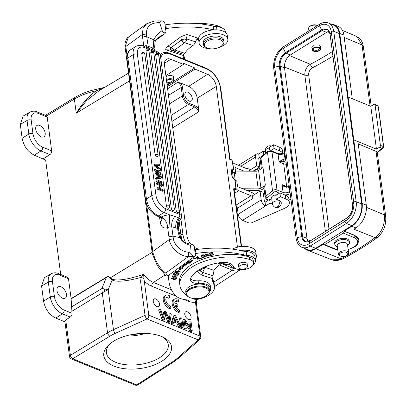 <?xml version="1.0" encoding="UTF-8"?>
<svg xmlns="http://www.w3.org/2000/svg" width="406" height="406" viewBox="0 0 406 406"><rect width="100%" height="100%" fill="white"/><g stroke="black" fill="none" stroke-linecap="round" stroke-linejoin="round"><path stroke-width="0.61" d="M170.784 82.981L168.104 84.656L167.003 84.209M168.104 84.656L168.297 86.138L167.201 85.691M237.444 247.087L216.291 86.412A10.586 6.065 58 0 0 207.588 74.308L194.987 69.152L194.829 67.954L183.279 63.229L183.436 64.427L170.835 59.276A10.586 6.065 58 0 0 166.384 59.342A10.586 6.065 58 0 0 164.506 65.229L186.983 235.937A10.586 6.065 58 0 0 190.784 244.209M194.829 67.954L173.56 81.246M173.469 78.343A4.364 2.228 172.5 0 0 173.849 77.226A4.364 2.228 172.5 0 0 171.022 75.552A4.364 2.228 172.5 0 0 166.424 76.531A4.364 2.228 -7.5 0 0 166.374 76.561A4.364 2.228 172.5 0 0 166.024 76.754M165.871 75.607L183.436 64.427M171.916 121.49L194.728 106.971A4.43 2.537 58 0 1 198.372 112.031L198.656 109.153L197.209 98.161A10.353 5.928 -122 0 0 188.699 86.331L180.279 82.885L177.589 82.423L167.607 88.777M194.987 69.152L168.297 86.138M160.7 57.835A16.291 9.333 -122 0 1 170.144 54.034L206.898 69.066A16.291 9.333 -122 0 1 220.291 87.691L229.73 159.365L231.821 160.218L232.308 160.898L233.343 168.779L232.577 168.962C231.506 168.708 231.034 169.14 231.156 170.256L231.988 176.569L233.932 179.279A0.888 0.568 -67.8 0 0 233.653 178.843L232.252 176.843L231.42 170.53M241.555 246.31L234.135 189.957L233.699 189.511C233.567 188.384 234.171 187.993 235.521 188.338L235.018 189.475L235.647 189.46L234.196 190.429M233.932 179.279L234.841 180.127L235.876 188.008L235.521 188.338M194.372 247.376A10.586 6.065 58 0 0 195.687 248.041L198.625 249.243M231.42 170.535L232.577 168.962M233.343 168.779A0.888 0.452 -7.5 0 1 233.607 169.048L233.1 170.241L232.054 170.084L231.415 170.495M242.732 188.754L258.186 188.866A2.959 1.507 172.5 0 0 260.936 188.135L264.6 185.846A4.436 2.263 172.5 0 0 263.839 187.359L265.199 197.697A4.436 2.263 -7.5 0 1 265.96 196.184L272.512 190.602L267.468 152.275L260.916 157.853L262.261 168.064M263.976 188.374L263.108 188.947A5.917 3.02 -7.5 0 1 257.607 190.409L246.589 190.333M260.048 191.048L262.981 192.246A5.324 3.05 -122 0 1 263.392 193.85L264.357 201.158A0.888 0.507 58 0 0 265.088 202.173L265.585 205.959A5.324 3.05 -122 0 1 261.205 199.874L260.048 191.048L252.644 195.672L253.009 198.443A2.365 1.355 58 0 0 251.065 195.738L238.672 190.673A5.324 3.05 -122 0 1 236.14 188.658M232.46 170.652L233.257 178.594M232.937 163.963A5.324 3.05 -122 0 1 235.155 163.943L247.543 169.013A2.365 1.355 58 0 0 248.533 169.003A2.365 1.355 58 0 0 248.959 167.683L249.325 170.454L251.096 171.18M265.341 185.212L263.017 167.561L258.612 170.484A2.959 1.507 -7.5 0 1 255.861 171.215L235.495 171.068M234.399 173.996L235.769 173.139L234.201 172.499L235.231 180.315L236.799 180.959L237.449 185.877A0.888 0.507 58 0 0 238.175 186.887L251.618 192.388A5.324 3.05 -122 0 1 254.323 194.621M243.97 171.129L235.653 167.724A0.888 0.507 58 0 0 235.282 167.729A0.888 0.507 58 0 0 235.125 168.226L235.769 173.139M232.623 171.855L234.201 172.499L232.389 171.997M272.492 204.106L270.107 203.132L242.56 220.346A5.324 3.05 58 0 1 238.18 214.261L237.383 208.207A2.365 1.355 -122 0 0 236.256 206.06M242.56 220.346L248.477 222.767A2.959 1.507 -7.5 0 0 252.162 222.589L284.129 208.506A11.83 6.039 -7.5 0 0 286.022 207.517A11.83 6.039 -7.5 0 0 289.351 202.533A11.83 6.039 -7.5 0 0 285.849 198.94L285.347 195.159L279.891 192.926L275.775 195.494L276.278 199.275L279.785 200.711A4.436 2.263 172.5 0 1 279.846 200.737A4.436 2.263 172.5 0 1 281.16 202.086L281.226 202.589A4.436 2.263 -7.5 0 0 280.703 201.706A4.436 2.263 -7.5 0 0 279.912 201.239A4.436 2.847 112.2 0 1 279.942 201.589C278.881 205.649 278.151 207.319 277.75 206.608L277.328 206.948A4.436 2.847 112.2 0 1 277.039 207.111L276.77 207.233A4.436 2.847 112.2 0 1 275.146 207.273A4.436 4.436 0 0 0 281.226 202.589M271.979 200.315L269.609 199.346L265.088 202.173M289.351 202.533L288.854 198.752A11.83 6.039 172.5 0 0 285.347 195.159M276.278 199.275L280.389 196.707L285.849 198.94M276.892 194.799A4.436 2.263 172.5 0 0 271.634 197.697L272.431 203.746A4.436 2.263 -7.5 0 1 274.857 201.32A4.436 2.263 -7.5 0 1 279.709 201.163A4.436 2.263 172.5 0 1 279.912 201.239L279.912 201.239M282.576 194.022A1.477 0.949 -67.8 0 0 283.083 192.429L282.053 184.613L283.561 186.212L283.789 185.775L282.053 184.613L286.672 186.506L283.687 163.811L279.064 161.918L283.566 161.507L284.55 161.908A1.477 0.949 112.2 0 0 283.687 163.811A4.436 2.263 -7.5 0 0 286.337 164.191M289.224 186.121L288.62 186.496A4.436 2.263 -7.5 0 1 286.656 187.288L283.561 186.212M286.656 187.288A1.477 0.259 -103.6 0 1 286.702 186.542L288.884 185.674A1.477 0.848 58 0 0 288.62 186.496L289.316 191.794L289.92 191.414M284.85 186.293L283.789 185.775M331.276 24.182A17.747 11.383 112.2 0 1 334.209 24.771A17.747 11.383 112.2 0 1 339.751 33.454L362.127 203.411A17.747 11.383 112.2 0 1 351.784 226.249L344.09 231.192A1.477 0.949 112.2 0 1 343.227 233.095L324.724 244.656A1.477 0.949 112.2 0 1 323.998 244.767A1.477 0.949 112.2 0 1 323.531 244.042L315.807 248.731A17.747 11.383 112.2 0 1 307.169 250.055A17.747 11.383 112.2 0 1 304.667 248.416M361.644 203.985L339.203 33.525A16.859 10.815 -67.8 0 0 333.869 25.243L328.408 23.01A16.859 10.815 112.2 0 1 333.742 31.292L356.184 201.752L361.644 203.985A16.859 10.815 -67.8 0 1 351.819 225.68L346.359 223.447L310.174 246.056A16.859 10.815 112.2 0 1 301.902 247.284L307.362 249.517A16.859 10.815 -67.8 0 0 315.635 248.289L351.819 225.68M385.675 216.2C386.345 224.98 383.579 232.08 377.377 237.51L375.266 237.723L353.92 229.207L355.976 227.923A17.691 11.348 -67.8 0 0 366.288 205.152L357.925 141.608L353.763 139.867L376.438 149.144L379.524 147.221A1.477 0.949 112.2 0 0 380.386 145.318L382.975 146.373L383.218 147.774L383.594 146.14A0.594 0.299 -7.5 0 1 383.492 146.338M377.23 152.864L382.914 148.139A1.477 1.005 -130.7 0 1 382.112 148.276L377.24 152.357A4.436 2.263 172.5 0 0 376.037 151.321L358.224 143.876M348.115 96.998L370.795 106.276L376.438 149.144M370.795 106.276L373.88 104.352A1.477 0.949 112.2 0 1 374.606 104.246A1.477 0.949 112.2 0 1 375.073 104.971L380.386 145.318M377.722 106.057L378.27 106.874A0.594 0.299 172.5 0 1 378.448 107.057L377.631 105.575A1.477 1.477 0 0 0 377.194 105.301A1.477 0.949 -67.8 0 1 377.666 106.027L375.073 104.971M378.346 107.255A0.594 0.299 172.5 0 0 378.448 107.057L383.594 146.14A0.594 0.299 -7.5 0 0 383.416 145.957L382.975 146.373A1.477 0.949 -67.8 0 1 382.112 148.276L379.524 147.221M377.341 237.525C366.846 245.122 355.301 252.268 342.7 258.972L341.152 258.845L360.036 247.959L376.453 236.789C382.371 230.877 385.02 223.569 384.401 214.865A4.436 2.263 -7.5 0 1 385.69 216.195L377.24 152.357M344.075 231.065L354.56 235.252L358.97 239.982A14.789 7.547 -7.5 0 0 354.59 235.49L354.56 235.252M349.454 242.438L349.287 241.174A7.394 3.776 172.5 0 0 344.126 238.302A7.394 3.776 172.5 0 0 334.625 243.108L334.793 244.366A7.394 3.776 -7.5 0 1 344.293 239.565A7.394 3.776 -7.5 0 1 349.454 242.438A7.394 3.776 -7.5 0 1 348.094 245.036L347.612 245.432M337.345 246.782L336.777 246.523A7.394 3.776 -7.5 0 1 334.793 244.366M348.581 252.811L347.485 244.493A5.176 2.639 172.5 0 0 343.872 242.478A5.176 2.639 172.5 0 0 337.224 245.843L338.32 254.166A5.176 2.639 -7.5 0 1 344.968 250.801A5.176 2.639 -7.5 0 1 348.581 252.811A5.176 2.639 -7.5 0 1 347.785 254.501L347.14 255.08A4.288 2.187 -7.5 0 1 342.294 256.47A4.288 2.187 -7.5 0 1 340.299 255.983A4.288 2.187 -7.5 0 1 339.995 253.374A4.288 2.187 -7.5 0 1 344.806 252.019A4.288 2.187 -7.5 0 1 347.14 255.08M340.299 255.983L339.523 255.587A5.176 2.639 -7.5 0 1 338.32 254.166M331.809 259.804L339.436 259.637L341.152 258.845L315.807 248.731M356.783 36.464L362.03 44.914L363.314 46.243M352.276 98.704L343.918 35.195A17.691 11.348 -67.8 0 0 338.391 26.537L334.209 24.771M308.184 241.717A10.054 6.45 112.2 0 1 306.961 238.373L284.52 67.909A10.054 6.45 112.2 0 1 290.224 55.069L326.723 32.262A10.054 6.45 112.2 0 1 328.987 31.389M325.394 231.425L304.825 75.186L307.088 75.379L308.682 74.907L328.992 229.177M332.778 56.211A262.479 133.955 -7.5 0 1 312.463 67.822C310.311 69.096 309.042 71.07 308.656 73.745L308.682 74.907M284.444 67.026L304.825 75.186C304.637 70.578 306.413 66.98 310.143 64.392L312.463 67.822M320.659 46.391L319.339 45L314.422 45L311.854 47.466M319.644 47.314A4.436 2.263 -7.5 0 1 320.958 48.659A4.436 2.263 -7.5 0 1 318.405 51.131A4.436 2.263 -7.5 0 1 313.478 51.166A4.436 2.263 -7.5 0 1 312.163 49.816A4.436 2.263 -7.5 0 1 314.716 47.35A4.436 2.263 -7.5 0 1 319.644 47.314M313.889 50.907A3.847 1.964 172.5 0 0 319.289 50.354A3.847 1.964 172.5 0 0 319.233 47.568A3.847 1.964 172.5 0 0 313.828 48.121A3.847 1.964 172.5 0 0 313.889 50.907M318.558 47.517A2.959 1.507 172.5 0 0 315.274 47.543A2.959 1.507 172.5 0 0 313.569 49.187A2.959 1.507 172.5 0 0 314.447 50.085A2.959 1.507 172.5 0 0 317.731 50.065A2.959 1.507 172.5 0 0 319.436 48.416A2.959 1.507 172.5 0 0 318.558 47.517M309.402 26.796L310.047 26.212A4.288 2.187 172.5 0 1 316.619 25.187A4.288 2.187 172.5 0 1 316.893 25.309L317.396 25.573A5.176 2.639 172.5 0 0 317.335 25.558A5.176 2.639 172.5 0 0 309.402 26.796A5.176 2.639 172.5 0 0 308.606 28.481L308.92 30.866M268.554 200.006L267.711 199.661A2.959 1.507 -7.5 0 1 267.341 197.752L273.893 192.175A1.477 1 -130.4 0 1 272.512 190.602A2.959 1.507 -7.5 0 1 276.993 189.942L271.949 151.611A2.959 1.507 172.5 0 0 267.468 152.275A1.477 1 -130.4 0 1 267.721 151.458L271.477 150.885A1.477 0.949 112.2 0 1 271.949 151.611L278.039 154.102A1.477 0.949 -67.8 0 0 277.567 153.377C279.856 154.082 282.18 153.838 284.535 152.641A1.477 0.848 58 0 0 284.271 153.463A4.436 2.263 -7.5 0 1 278.039 154.102L279.064 161.918L280.241 160.994L280.632 161.821M280.241 160.994L283.002 159.553A1.477 0.259 76.4 0 0 283.566 161.507A5.917 3.02 172.5 0 0 285.87 160.634M270.64 150.672L274.045 148.545L279.506 150.778A11.83 6.039 -7.5 0 1 282.723 153.412M261.246 167.632L253.161 171.195M265.636 152.154L263.271 151.184L258.744 154.011L259.246 157.792L263.144 155.356M282.88 153.366L282.515 150.59A11.83 6.039 172.5 0 0 279.008 146.997L273.548 144.764L269.437 147.332L269.873 150.656M263.753 154.843L263.271 151.184M258.708 158.132L259.246 157.792A0.888 0.507 58 0 0 258.876 157.797A0.888 0.507 58 0 0 258.713 158.294L259.678 165.607A5.324 3.05 -122 0 1 259.657 167.028L256.724 165.831L255.562 157.005A5.324 3.05 -122 0 1 256.521 154.036A5.324 3.05 -122 0 1 258.744 154.011M249.325 170.454L256.724 165.831M252.999 171.195L259.657 167.028M273.548 144.764L274.045 148.545M270.107 203.132L269.609 199.346M279.891 192.926L280.389 196.707M29.861 112.137L23.086 116.096L20.3 124.414L22.127 138.284C23.751 146.201 27.806 151.834 34.287 155.188L45.645 160.096L60.702 274.466M43.219 158.842L49.933 154.615C51.166 153.686 51.74 152.433 51.658 150.849L47.213 117.09L46.284 115.639M64.869 321.288L65.691 319.989L70.319 317.076C71.552 316.147 72.126 314.894 72.045 313.31L71.111 298.608L68.492 278.724L67.523 277.257M165.014 274.953L153.453 282.449A18.828 10.784 58 0 1 143.663 274.263L141.161 277.394L143.912 278.486L143.663 274.263C128.946 279.272 118.537 280.972 112.437 279.353L110.153 277.8C109.285 276.435 107.996 276.258 106.276 277.273A2.959 1.66 58.8 0 1 106.301 277.562L101.911 288.524A44.361 7.79 21.8 0 1 104.9 289.042A44.361 7.79 21.8 0 1 108.199 289.752A44.361 22.64 172.5 0 0 103.819 291.96A44.361 22.64 172.5 0 0 102.276 292.858L71.786 311.356M67.538 277.262L58.586 273.598C56.14 272.487 53.653 272.548 51.126 273.781L44.366 277.729L41.579 286.047L43.574 301.181C45.203 309.093 49.253 314.726 55.729 318.081L62.443 313.853C59.992 312.818 57.682 310.991 55.51 308.372L54.637 307.24A14.789 8.171 -122.2 0 1 54.546 307.114C52.212 303.81 50.791 300.425 50.288 296.953L48.329 282.104A2.959 1.507 -7.5 0 1 52.45 281.703L54.404 296.553A11.83 6.775 -122 0 0 64.133 310.072L72.045 313.31M64.94 321.851L55.729 318.081M51.131 273.781L50.248 274.441C48.568 276.1 47.928 278.658 48.329 282.104L41.579 286.047M56.987 290.579A6.653 3.811 58 0 0 60.332 296.786A6.653 3.811 58 0 0 65.234 298.156A6.653 3.811 58 0 0 66.437 294.446A6.653 3.811 58 0 0 63.092 288.245A6.653 3.811 58 0 0 58.185 286.869A6.653 3.811 58 0 0 56.987 290.579M152.118 252.339L109.94 278.049C108.975 276.679 107.763 276.516 106.301 277.562L71.136 298.897M109.94 278.049L112.122 279.962C113.822 281.043 117.167 281.424 122.15 281.089C126.875 280.566 130.23 280.241 141.161 277.394L140.567 281.353A2.959 1.507 172.5 0 1 144.292 281.155L143.912 278.486M103.819 291.96L104.9 289.042M65.731 319.969L70.385 355.316A2.959 1.66 58.8 0 0 72.781 358.716L109.93 336.178A41.407 21.132 -7.5 0 1 115.456 333.275L147.043 318.949A2.959 1.299 -114.4 0 1 145.038 315.34L140.567 281.353M161.405 336.412A34.16 17.433 -7.5 0 1 163.567 337.401A34.16 17.433 -7.5 0 1 160.776 361.853A34.16 17.433 -7.5 0 1 113.913 366.085A34.16 17.433 -7.5 0 1 109.052 344.582A34.16 17.433 -7.5 0 1 161.405 336.412M112.437 279.353L108.199 289.752L113.452 329.667L145.038 315.34A2.959 1.507 -7.5 0 1 146.962 314.889A2.959 1.507 -7.5 0 1 148.763 315.142A2.959 1.898 112.2 0 1 147.043 318.949L198.179 339.868A2.959 1.898 -67.8 0 0 199.904 336.061L195.428 302.074L196.073 299.856M159.578 304.058A4.436 2.543 58 0 0 157.345 299.922A4.436 2.543 58 0 0 154.077 299.009A4.436 2.543 58 0 0 153.275 301.48A4.436 2.543 58 0 0 155.508 305.616A4.436 2.543 58 0 0 158.776 306.53A4.436 2.543 58 0 0 159.578 304.058M191.074 316.944A4.436 2.543 58 0 0 188.846 312.808A4.436 2.543 58 0 0 185.578 311.894A4.436 2.543 58 0 0 184.776 314.366A4.436 2.543 58 0 0 187.009 318.502A4.436 2.543 58 0 0 190.277 319.42A4.436 2.543 58 0 0 191.074 316.944M183.948 319.202L182.923 319.847L184.08 328.672L185.237 329.144L186.263 328.5L185.354 321.567L191.038 330.459L192.277 330.961L191.114 322.136L189.962 321.664L190.871 328.596L185.187 319.71L183.948 319.202L185.111 328.028L184.08 328.672M185.725 324.399L190.013 331.098L191.246 331.606L192.277 330.961M189.962 321.664L188.932 322.308L189.475 326.409M173.778 321.933L176.823 323.181L178.234 326.277L179.604 326.84L180.629 326.196L180.771 327.317L181.974 327.809L182.999 327.165L181.842 318.34L180.634 317.847L179.609 318.492L180.619 326.17M174.458 315.32L173.428 315.964L171.099 323.359L172.377 323.881L173.403 323.237L174.052 320.984L177.853 322.537L179.259 325.637L180.629 326.196L175.757 315.853L174.458 315.32L172.129 322.714L171.099 323.359M162.161 319.7L163.187 319.055L159.614 309.245L158.589 309.885L162.161 319.7L163.39 320.202L164.415 319.558L165.46 313.63A20.198 11.571 -122 0 0 165.592 312.706A3044.64 1743.953 -122 0 0 168.815 321.359L169.977 321.836L168.947 322.476L167.785 322.004A3044.64 1743.953 58 0 1 165.206 315.076M164.755 311.346L163.73 311.991L162.989 316.096A32.175 18.427 -122 0 1 163.613 318.06A92.522 52.998 -122 0 1 163.816 316.609L164.755 311.346L166.206 311.945L168.099 316.944A23.817 13.642 -122 0 1 169.216 320.359A43.28 24.791 -122 0 1 169.419 318.629A988.341 566.116 58 0 0 170.099 313.533L169.069 314.178A988.341 566.116 -122 0 1 168.541 318.162M175.255 301.435A5.166 2.959 -122 0 1 177.442 301.937L178.473 301.298A5.166 2.959 58 0 0 175.712 301.019A5.166 2.959 58 0 0 174.747 302.932L177.803 304.216L178.036 306.114L177.006 306.758L175.468 306.109M179.777 311.864A7.394 4.233 -122 0 1 173.169 303.17A7.394 4.233 -122 0 1 174.514 299.11L173.484 299.75A7.394 4.233 58 0 0 172.144 303.81A7.394 4.233 58 0 0 177.6 312.026A7.394 4.233 58 0 0 178.747 312.508L179.777 311.864L179.543 309.971A5.166 2.959 58 0 1 174.976 304.83L178.036 306.114M166.333 297.669A5.166 2.959 -122 0 1 167.409 297.705A5.166 2.959 -122 0 1 168.52 298.177L169.551 297.532L169.312 295.614A7.394 4.233 -122 0 0 165.592 295.345A7.394 4.233 -122 0 0 164.252 299.405A7.394 4.233 -122 0 0 170.855 308.103L169.825 308.743A7.394 4.233 58 0 1 168.678 308.261A7.394 4.233 58 0 1 163.222 300.044A7.394 4.233 58 0 1 164.562 295.989L165.592 295.345M176.113 296.192L151.768 286.23A21.787 12.479 58 0 1 144.292 281.155L148.763 315.142L199.904 336.061A2.959 1.507 -7.5 0 1 200.767 336.904A2.959 1.507 -7.5 0 1 200.777 336.96L196.306 302.977A2.959 1.507 172.5 0 0 195.428 302.074A21.787 12.479 58 0 1 188.516 301.262L184.314 299.547M177.057 358.478A2.959 2.025 48.6 0 0 178.681 358.173L199.803 339.568A2.959 2.025 -131.4 0 1 198.179 339.868L177.057 358.478A41.407 21.132 -7.5 0 1 172.601 361.817L136.751 384.888A2.959 1.725 57.2 0 0 138.02 384.852L173.869 361.782A2.959 1.725 -122.8 0 1 172.601 361.817M64.864 321.258L69.512 356.58A2.959 1.507 -7.5 0 1 70.345 355.336A2.959 1.507 -7.5 0 1 70.385 355.316L107.534 332.773L102.276 292.858A44.361 24.908 -121.2 0 1 102.134 291.645A44.361 24.908 -121.2 0 1 101.911 288.524L71.42 307.022M190.013 331.098L191.038 330.459M185.111 328.028L186.263 328.5M180.771 327.317L181.797 326.673L182.999 327.165M180.634 317.847L181.797 326.673M178.234 326.277L179.259 325.637M176.823 323.181L177.853 322.537M172.129 322.714L173.403 323.237M175.25 316.807L174.286 320.172L177.346 321.425L175.25 316.807M174.737 318.588L175.727 320.76M162.994 316.101L160.847 309.748L159.614 309.245M163.273 316.944L163.811 316.604M169.977 321.836L171.307 314.031L170.099 313.533M168.815 321.359L167.785 322.004M163.187 319.055L164.415 319.558M174.514 299.11A7.394 4.233 -122 0 1 178.234 299.379L178.473 301.298M170.855 308.103L170.621 306.205A5.166 2.959 58 0 1 165.856 300.09A5.166 2.959 58 0 1 166.79 297.258A5.166 2.959 58 0 1 169.551 297.532M162.207 336.752A31.201 15.925 -7.5 0 1 168.262 344.653A31.201 15.925 -7.5 0 1 150.296 362.025A31.201 15.925 -7.5 0 1 115.639 362.279A31.201 15.925 -7.5 0 1 106.392 352.799A31.201 15.925 -7.5 0 1 110.199 343.598M125.687 335.995A31.201 15.925 172.5 0 0 145.277 333.412M130.783 334.737A28.836 14.717 172.5 0 0 140.029 333.519M184.892 95.151A5.176 2.964 58 0 0 187.496 99.977A5.176 2.964 58 0 0 191.312 101.043A5.176 2.964 58 0 0 192.241 98.156A5.176 2.964 58 0 0 189.643 93.334A5.176 2.964 58 0 0 185.826 92.263A5.176 2.964 58 0 0 184.892 95.151M168.363 275.451A86.681 44.239 172.5 0 0 168.556 278.384L169.058 282.17A86.681 44.239 -7.5 0 1 169.135 275.654A29.684 15.149 172.5 0 0 169.216 274.832M198.793 269.995A2.959 1.852 54 0 0 199.437 269.777C198.762 270.117 198.91 270.447 199.884 270.766L202.843 272.482L212.942 275.791L212.724 278.623A32.313 16.489 172.5 0 0 212.683 281.119A32.313 16.489 172.5 0 0 213.825 284.418A20.701 10.566 -7.5 0 1 214.561 286.529L214.058 282.749A20.701 10.566 172.5 0 0 213.333 280.642A32.313 16.489 -7.5 0 1 212.648 279.196M180.503 219.489L180.518 219.479C178.752 221.529 178.021 223.889 178.325 226.563L177.63 228.436L177.909 230.562A20.701 12.972 54 0 0 180.02 237.733L181.721 240.367L184.045 242.529C186.445 243.915 185.182 243.762 190.45 245.386L189.886 252.268C189.678 253.501 191.211 254.907 194.484 256.48L195.453 255.592L195.19 253.572A34.642 17.676 172.5 0 0 195.936 253.466A73.938 37.733 -7.5 0 1 243.336 254.811A14.789 7.547 172.5 0 0 246.665 255.318A13.012 6.643 -7.5 0 1 250.741 256.09A13.012 6.643 -7.5 0 1 255.435 260.353L254.938 256.572A13.012 6.643 172.5 0 0 254.46 255.212A13.012 6.643 172.5 0 0 250.243 252.309A13.012 6.643 172.5 0 0 246.158 251.537A14.789 7.547 -7.5 0 1 242.834 251.025A73.938 37.733 172.5 0 0 195.433 249.685A34.642 17.676 -7.5 0 1 194.692 249.791L194.225 246.33M221.595 263.56A5.917 3.487 108.1 0 0 220.702 264.052L219.407 264.991A32.313 16.489 172.5 0 0 214.069 270.34L205.74 267.615A5.917 3.487 108.1 0 0 202.843 272.482A2.959 1.741 108.1 0 1 201.391 274.913L197.189 271.081M214.561 286.529A20.701 10.566 -7.5 0 1 203.447 297.776A20.701 10.566 -7.5 0 1 180.98 298.714A20.701 10.566 -7.5 0 1 174.91 295A86.681 44.239 -7.5 0 1 169.058 282.17M255.435 260.353A13.012 6.643 -7.5 0 1 253.283 264.722M235.018 268.219A13.012 6.643 -7.5 0 1 234.328 268.011A13.012 6.643 -7.5 0 1 230.111 265.108A2.959 1.507 172.5 0 0 226.416 264.438L224.96 264.646A2.959 1.741 -71.9 0 1 224.792 264.605L219.24 262.789M253.618 262.946L253.288 260.424A10.353 5.283 172.5 0 0 253.126 259.794A10.353 5.283 172.5 0 0 249.391 256.983A43.472 22.188 172.5 0 0 189.262 266.174A43.472 22.188 172.5 0 0 179.548 282.784L179.878 285.306A43.472 22.188 -7.5 0 1 189.597 268.696A43.472 22.188 -7.5 0 1 249.72 259.505A10.353 5.283 -7.5 0 1 253.618 262.946A10.353 5.283 -7.5 0 1 251.304 266.899A10.353 5.283 -7.5 0 1 240.819 269.696A10.353 5.283 -7.5 0 1 233.252 266.275A11.83 6.039 172.5 0 0 221.016 262.535A33.713 17.204 172.5 0 0 197.093 271.152A33.713 17.204 172.5 0 0 190.556 278.42A8.871 4.527 172.5 0 0 190.292 279.896A8.871 4.527 172.5 0 0 198.453 283.347A13.307 6.79 -7.5 0 1 210.689 288.519A13.307 6.79 -7.5 0 1 209.364 292.117M210.689 288.519L210.354 285.997A13.307 6.79 172.5 0 0 204.167 281.257A13.307 6.79 172.5 0 0 198.118 280.825A8.871 4.527 -7.5 0 1 190.48 278.587M179.076 273.421L179.269 273.157L175.417 272.72L180.274 271.776L175.372 271.223L175.179 271.487L179.026 271.924L174.174 272.868L179.076 273.421L179.036 273.131M179.711 267.209L178.701 270.482L183.284 268.001L182.203 267.742A48.06 24.527 -7.5 0 1 188.902 262.9L189.8 263.291L192.799 260.287L186.907 261.982M186.867 262.012L187.876 262.454A49.537 25.284 172.5 0 0 180.975 267.442L179.782 267.158M177.995 275.268L178.899 273.69L178.305 273.654L177.559 274.948L175.844 274.837L176.514 273.669L175.92 273.629L175.25 274.796L173.702 274.695L174.423 273.451L173.824 273.411L172.946 274.938L177.995 275.268L177.813 274.507M197.534 258.647L197.686 259.201L194.266 258.683L196.89 257.698L193.672 258.779L198.326 258.921L198.128 258.5L197.534 258.647L197.686 259.201M199.478 258.982L201.949 258.064L201.655 257.805L199.706 258.531L197.514 256.617L196.991 256.81L199.478 258.982L199.382 258.246M177.163 277.146L177.285 276.867L175.189 276.816L175.483 275.938L172.54 275.907L172.007 277.029L177.163 277.146L177.128 276.862M173.007 277.608L171.439 278.719L173.956 279.485L175.296 279.333L176.884 278.232L173.007 277.608M208.562 254.014L205.345 254.582L208.136 255.004L208.613 255.704L206.446 255.673L205.933 255.841L206.456 256.222L209.466 255.247L205.913 254.516L208.562 254.014M208.806 254.562L208.613 255.704M205.395 256.044L205.137 255.582C203.218 254.44 201.792 254.618 200.853 256.11C202.457 257.911 203.979 257.952 205.416 256.232L205.411 256.14M210.425 255.602L213.683 254.902L213.546 254.603L210.866 255.176L210.465 254.308L212.881 253.791L212.744 253.491L210.328 254.009L209.968 253.227L212.546 252.674L212.409 252.375L209.252 253.05L210.425 255.602L209.476 253.004M186.511 295.126A13.307 6.79 -7.5 0 1 186.247 294.939A43.472 22.188 -7.5 0 1 179.878 285.306M247.244 264.413A4.436 2.263 172.5 0 0 247.264 263.996A4.436 2.263 172.5 0 0 244.209 262.271A4.436 2.263 172.5 0 0 239.459 263.458A4.436 2.263 172.5 0 0 238.469 265.154A4.436 2.263 172.5 0 0 238.596 265.549M209.486 290.726L209.222 288.712A11.83 6.039 172.5 0 0 201.082 284.124A11.83 6.039 172.5 0 0 188.409 287.281A11.83 6.039 172.5 0 0 185.765 291.797L186.029 293.817A11.83 6.039 -7.5 0 1 188.673 289.295A11.83 6.039 -7.5 0 1 205.218 286.854A11.83 6.039 -7.5 0 1 209.486 290.726A11.83 6.039 -7.5 0 1 207.669 294.583L207.238 294.969A11.236 5.735 -7.5 0 1 206.456 295.604A11.236 5.735 -7.5 0 1 190.739 297.923A11.236 5.735 -7.5 0 1 189.303 297.334A11.236 5.735 -7.5 0 1 189.196 289.95A11.236 5.735 -7.5 0 1 204.913 287.631A11.236 5.735 -7.5 0 1 207.238 294.969M241.905 269.107A4.364 2.228 -7.5 0 1 238.84 267.412A4.364 2.228 -7.5 0 1 244.422 264.575A4.364 2.228 -7.5 0 1 247.487 266.275A4.364 2.228 -7.5 0 1 241.905 269.107M240.509 250.502A14.494 7.394 -7.5 0 1 251.106 251.126A14.494 7.394 -7.5 0 1 256.338 255.871A14.494 7.394 -7.5 0 1 255.298 259.292M256.338 255.871L255.841 252.09A14.494 7.394 172.5 0 0 250.609 247.345A14.494 7.394 172.5 0 0 232.333 249.117M245.163 246.432A9.465 4.831 172.5 0 0 235.947 247.645M189.303 297.334L188.785 297.065A11.83 6.039 -7.5 0 1 186.029 293.817M200.711 268.853L199.437 269.777L200.701 268.909A2.959 2.304 -124.6 0 0 199.884 270.766L201.351 269.467L205.238 267.422L203.061 267.64M201.523 268.336L201.351 269.467M212.942 275.791L214.069 270.34M195.19 253.572L194.692 249.791M194.235 246.346L193.109 244.737L191.799 244.326L190.45 245.386M165.887 32.262L165.242 33.074C163.466 32.576 162.436 31.734 162.167 30.546C157.716 33.789 154.985 36.895 153.97 39.859L146.749 36.789L146.419 34.043C146.241 26.745 150.261 22.954 158.477 22.68L157.832 20.914L154.194 21.046L146.647 23.797L143.09 28.359L142.293 34.53L125.83 46.492A2.959 1.507 172.5 0 0 125.165 47.624L152.159 252.628A2.959 1.507 -7.5 0 1 152.818 251.497L169.287 239.54C170.52 247.472 179.026 256.191 188.379 256.602L194.484 256.48L167.815 275.852L165.79 275.892L163.339 272.685L165.714 273.065L167.815 275.852M177.909 230.562A2.959 1.507 -7.5 0 1 178.975 231.532L180.853 237.875L172.992 236.135L173.372 238.794C174.281 244.777 180.812 251.903 188.694 252.207L189.886 252.268M188.694 252.207L188.379 256.602L165.714 273.065C160 268.64 155.797 262.007 153.113 253.166A2.959 1.309 -12.6 0 0 152.448 254.278L157.056 265.042C158.741 267.595 159.852 269.234 163.339 272.685M162.222 218.961L160.223 222.087C161.146 227.121 163.618 228.943 167.648 227.558L166.896 223.539L168.048 227.492L167.648 227.558L169.287 239.54L173.372 238.794M161.365 216.997A8.871 4.517 -118 0 1 163.917 219.001L160.979 217.185L160.223 217.337M166.896 223.539L166.572 222.864C166.744 222.589 165.978 221.427 164.273 219.382L163.867 218.961M143.82 46.594L144.201 46.411M155.138 50.887L153.92 48.36L146.206 45.634A2.959 1.507 -7.5 0 0 144.176 46.188M146.647 23.802L128.367 37.078L125.693 44.873A17.747 11.119 54 0 0 125.83 46.492L127.032 55.642M154.955 42.001L154.711 47.203A2.959 1.507 172.5 0 0 153.641 46.233A20.701 12.972 54 0 1 153.97 39.859A2.959 2.06 -164.5 0 1 154.955 42.001L154.955 42.001C155.858 40.047 155.341 40.184 159.061 37.119L164.821 33.723L165.242 33.074L164.821 33.723L155.767 40.301M153.641 46.233L154.239 50.517M178.975 231.532L178.32 226.538M179.564 218.21L174.849 216.373C172.418 219.448 171.388 222.919 171.763 226.792L177.63 228.436C176.849 224.706 177.493 221.295 179.564 218.21C180.716 218.92 180.909 219.397 180.132 219.636M175.808 228.015C175.422 224.285 176.371 220.889 178.665 217.824A2.959 1.898 -67.8 0 0 179.807 214.5A5.917 3.02 -7.5 0 1 181.558 216.296L160.345 55.165A5.917 3.02 172.5 0 0 158.594 53.369L144.455 47.583A2.959 1.898 112.2 0 0 143.521 46.132C141.09 44.985 138.547 45.081 135.893 46.416A14.789 8.47 -122 0 0 135.472 46.71A14.789 8.47 -122 0 0 134.822 47.319A14.789 8.47 -122 0 0 133.229 54.663L127.88 58.002A2.959 1.507 172.5 0 0 127.048 59.246C126.763 54.297 127.931 51.136 130.544 49.755A14.789 8.47 58 0 0 127.88 58.002L146.439 198.955L151.783 195.616A2.959 1.507 -7.5 0 1 155.94 195.19A11.83 6.775 -122 0 0 165.668 208.714L179.807 214.5L158.594 53.369A2.959 1.898 -67.8 0 0 157.66 51.917L143.521 46.132M174.849 216.373L169.475 214.784A11.83 6.039 172.5 0 0 161.37 216.992L160.979 217.185M168.855 236.749L172.992 236.135L171.763 226.792L170.073 226.939C169.5 222.087 169.302 218.037 169.475 214.784L163.943 212.521A14.789 8.47 -122 0 1 156.483 206.395A14.789 8.47 -122 0 1 155.594 205.157A14.789 8.47 -122 0 1 151.783 195.616L133.229 54.663A2.959 1.507 172.5 0 1 137.385 54.237A11.83 6.775 -122 0 1 144.455 47.583M161.349 183.471L156.102 181.32L156.924 180.807L162.172 182.954L161.349 183.471M162.172 182.954L162.04 181.944L156.792 179.797L155.97 180.31L156.102 181.32M154.732 164.156L159.715 164.273L159.852 165.308L155.534 164.948L160.284 168.597L160.502 170.246L156.528 169.921L160.872 173.088L161.009 174.103L155.483 169.86L155.356 168.881L159.725 168.921L154.869 165.186L154.732 164.156L153.91 164.669L154.047 165.699L158.259 168.957M155.356 168.881L154.534 169.398L154.661 170.373L160.187 174.616L161.009 174.103M157.68 170.753L159.68 170.764L160.502 170.246M156.477 165.638L159.03 165.826L159.852 165.308M160.588 185.75L156.462 184.065L157.284 183.548L161.41 185.237L156.99 188.079L157.127 189.115L157.949 188.602L163.202 190.749L162.38 191.267L157.127 189.115M163.202 190.749L163.07 189.78L158.949 188.095L162.542 185.765L162.405 184.725L157.158 182.578L156.335 183.096L156.462 184.065M155.087 154.762A1.776 0.903 -7.5 0 1 157.584 154.508A1.776 0.903 -7.5 0 1 158.107 155.046A1.776 1.776 0 0 1 157.289 156.782A1.776 1.015 58 0 1 155.98 156.417A1.776 1.015 58 0 1 155.087 154.762L141.765 53.551A1.776 1.015 58 0 1 142.085 52.562A1.776 1.776 0 0 1 144.785 53.836A1.776 0.903 172.5 0 0 144.257 53.293A1.776 0.903 172.5 0 0 141.765 53.551M166.43 206.192A1.776 0.903 -7.5 0 1 168.921 205.938A1.776 0.903 -7.5 0 1 169.449 206.476A1.776 1.776 0 0 1 168.632 208.212A1.776 1.015 58 0 1 167.323 207.847A1.776 1.015 58 0 1 166.43 206.192L146.003 51.049A1.776 1.015 58 0 1 146.322 50.06A1.776 1.776 0 0 1 149.022 51.334A1.776 0.903 172.5 0 0 148.5 50.796A1.776 0.903 172.5 0 0 146.003 51.049M171.286 208.39A1.776 0.903 -7.5 0 1 173.783 208.136A1.776 0.903 -7.5 0 1 174.306 208.674A1.776 1.776 0 0 1 173.489 210.409A1.776 1.015 58 0 1 172.18 210.044A1.776 1.015 58 0 1 171.286 208.39L150.804 52.805A1.776 1.015 58 0 1 151.123 51.816A1.776 1.776 0 0 1 153.823 53.09A1.776 0.903 172.5 0 0 153.301 52.552A1.776 0.903 172.5 0 0 150.804 52.805M176.118 210.364A1.776 0.903 -7.5 0 1 178.61 210.11A1.776 0.903 -7.5 0 1 179.137 210.648A1.776 1.776 0 0 1 178.32 212.384A1.776 1.015 58 0 1 177.011 212.018A1.776 1.015 58 0 1 176.118 210.364L155.635 54.785A1.776 1.015 58 0 1 155.955 53.795A1.776 1.776 0 0 1 158.655 55.069A1.776 0.903 172.5 0 0 158.127 54.526A1.776 0.903 172.5 0 0 155.635 54.785M155.036 173.25L155.863 172.733L157.564 174.225L157.985 177.422L155.686 178.178L155.838 179.33L160.68 178.351L161.502 177.838L161.355 176.747L155.721 171.662L154.899 172.174L155.036 173.25L156.741 174.742L157.112 177.564M152.057 47.573L152.676 49.877M148.484 48.162L146.749 36.789A2.959 1.507 172.5 0 0 142.613 37.403L143.775 46.238M162.167 30.546L159.654 22.655L161.476 20.894L163.511 21.213L164.811 22.848L166.029 32.089M158.477 22.68L159.654 22.655M225.431 32.45L225.325 31.643A13.012 6.643 172.5 0 0 224.848 30.283A13.012 6.643 172.5 0 0 220.631 27.385A13.012 6.643 172.5 0 0 216.545 26.608A14.789 7.547 -7.5 0 1 213.221 26.101A73.938 37.733 172.5 0 0 165.826 24.756A34.642 17.676 -7.5 0 1 165.08 24.862M165.577 28.648A34.642 17.676 172.5 0 0 166.323 28.542A73.938 37.733 -7.5 0 1 213.683 29.871M184.659 59.438L184.451 57.819A20.701 10.566 172.5 0 0 183.725 55.718A32.313 16.489 -7.5 0 1 183.086 54.399M183.005 55.378L165.79 49.745C165.562 48.649 166.232 47.502 167.8 46.304L181 36.718L186.77 34.51L198.062 38.205A5.917 3.487 108.1 0 0 195.525 41.843A5.917 3.487 -71.9 0 1 192.987 45.482L190.724 47.126A32.313 16.489 172.5 0 0 184.862 53.323L183.568 54.231L183.005 55.378A32.313 16.489 172.5 0 0 183.07 56.19A32.313 16.489 172.5 0 0 184.045 59.185M183.725 54.353L172.174 50.567A5.917 3.487 108.1 0 1 171.713 50.349C171.022 50.237 170.875 49.278 171.276 47.461L170.687 47.203C170.383 49.004 170.576 49.994 171.271 50.171M198.595 39.346A2.959 1.507 172.5 0 0 196.758 39.524M195.525 41.843L187.186 39.113A5.917 2.289 168.7 0 1 181.243 40.224A5.917 3.705 -126 0 0 184.649 42.752L174.681 49.989L184.862 53.323M165.79 49.745L171.022 50.075M167.8 46.304L170.687 47.203M181 36.718L181.243 40.224L171.276 47.461A5.917 3.705 54 0 0 174.681 49.989A5.917 3.487 108.1 0 1 172.174 50.567A5.917 5.917 0 0 1 171.499 50.298L170.337 49.836M186.77 34.51C185.786 35.058 185.857 36.474 186.978 38.758L181.137 39.615M192.987 45.482L184.649 42.752A5.917 3.487 108.1 0 0 187.186 39.113L186.978 38.758M129.544 80.87L76.237 113.213L86.524 100.703L99.277 90.574L128.529 73.151M99.318 90.548L99.698 90.325M46.675 115.903L74.379 99.094A2.959 1.66 -121.2 0 1 74.907 97.445C81.012 93.781 88.153 91.071 96.329 89.31A2.959 0.391 -102 0 0 96.298 90.782A45.68 23.315 172.5 0 0 74.379 99.094L76.237 113.213C82.144 103.484 88.828 96.004 96.298 90.782L103.774 87.894M38.24 113.416A11.83 6.775 -122 0 0 31.171 120.069A2.959 1.507 172.5 0 0 27.05 120.47C26.7 117.562 27.116 115.258 28.303 113.563L28.897 112.873A14.789 8.435 -120.3 0 1 28.968 112.807L29.846 112.147C32.373 110.914 34.86 110.853 37.306 111.965L37.306 111.965A2.959 1.898 -67.8 0 0 37.296 111.96A2.959 1.898 -67.8 0 1 38.24 113.416L47.213 117.09M31.171 120.069L32.962 133.655A11.83 6.775 -122 0 0 42.686 147.175A2.959 1.898 112.2 0 1 40.996 150.961C38.55 149.926 36.246 148.104 34.084 145.495L33.307 144.5A14.789 8.171 -122.2 0 1 33.18 144.328A14.789 8.171 -122.2 0 1 33.099 144.216C30.77 140.918 29.349 137.527 28.841 134.061L27.05 120.47L20.3 124.414M35.738 129.199A6.653 3.811 58 0 0 39.083 135.401A6.653 3.811 58 0 0 43.99 136.776A6.653 3.811 58 0 0 45.188 133.066A6.653 3.811 58 0 0 41.843 126.86A6.653 3.811 58 0 0 36.936 125.49A6.653 3.811 58 0 0 35.738 129.199M166.409 79.667A4.364 2.228 -7.5 0 1 170.977 78.749A4.364 2.228 -7.5 0 1 173.743 80.418A4.364 2.228 -7.5 0 1 172.768 82.083A4.364 2.228 -7.5 0 1 166.851 83.042M167.257 80.281A2.812 1.436 172.5 0 0 166.633 81.352A2.812 1.436 172.5 0 0 168.566 82.443A2.812 1.436 172.5 0 0 171.576 81.692A2.812 1.436 172.5 0 0 172.2 80.621A2.812 1.436 172.5 0 0 170.266 79.53A2.812 1.436 172.5 0 0 167.257 80.281M221.407 27.664A10.353 5.283 172.5 0 0 218.458 26.03A43.472 22.188 172.5 0 0 196.068 23.523M227.822 39.27L227.324 35.484A14.494 7.394 172.5 0 0 222.092 30.739A14.494 7.394 172.5 0 0 206.365 31.399A14.494 7.394 172.5 0 0 198.585 39.27L199.087 43.051A14.494 7.394 -7.5 0 1 206.862 35.18A14.494 7.394 -7.5 0 1 222.589 34.52A14.494 7.394 -7.5 0 1 227.822 39.27A14.494 7.394 -7.5 0 1 218.976 47.497M209.76 48.71A14.494 7.394 -7.5 0 1 204.314 47.796A14.494 7.394 -7.5 0 1 199.087 43.051M223.98 41.828L223.747 40.062A10.353 5.283 172.5 0 0 208.643 37.19A10.353 5.283 172.5 0 0 203.223 42.762L203.457 44.528A10.353 5.283 -7.5 0 1 208.877 38.956A10.353 5.283 -7.5 0 1 223.98 41.828A10.353 5.283 -7.5 0 1 222.386 45.198L221.742 45.782A9.465 4.831 -7.5 0 1 218.245 47.791A9.465 4.831 -7.5 0 1 206.639 47.771A9.465 4.831 -7.5 0 1 209.389 40.072A9.465 4.831 -7.5 0 1 220.722 39.966A9.465 4.831 -7.5 0 1 221.742 45.782M206.639 47.771L205.867 47.37A10.353 5.283 -7.5 0 1 203.457 44.528M156.792 179.797L156.924 180.807M154.047 165.699L154.869 165.186M154.661 170.373L155.483 169.86M157.158 182.578L157.284 183.548M156.99 188.079L157.812 187.567L157.949 188.602M161.41 185.237L157.812 187.567M157.564 174.225L156.741 174.742M155.721 171.662L155.863 172.733M155.838 179.33L156.66 178.818L161.502 177.838M156.508 177.666L156.66 178.818M159.817 176.219L158.167 174.747L158.507 177.341L160.872 177.041L159.817 176.219L158.787 176.859L158.396 176.514M158.787 176.859L159.228 177.229M179.026 271.924L178.99 271.634M180.066 272.061L180.025 271.751M175.417 272.72L175.382 272.441M189.8 263.291L189.698 262.535L188.8 262.144L188.902 262.9M191.596 260.632L189.698 262.535M188.8 262.144A48.06 24.527 172.5 0 0 182.106 266.986L182.203 267.742M182.248 267.752L179 269.508M187.876 262.454L187.78 261.733M178.386 273.659L177.894 274.512M175.778 274.375L175.504 274.354M173.641 274.233L173.362 274.212M173.702 274.695L173.905 273.416M175.844 274.837L175.996 273.634M198.153 258.531L197.707 258.947M194.352 258.916L193.743 258.404M196.499 257.972L196.392 257.216M175.128 276.349L174.783 276.339M172.677 276.293L172.327 276.283M175.265 275.654L175.189 276.816M172.763 275.72L172.738 276.765L173.129 275.958L174.854 276.029L174.58 276.806L172.738 276.765M173.078 275.578L173.129 275.958M172.027 278.536L171.565 278.313M176.656 277.871L176.275 278.191M175.869 277.912L176.285 278.293L174.047 279.196L172.418 279.018L172.042 278.638L175.869 277.912L175.818 277.547M205.888 254.344L205.497 254.192M209.237 254.882L208.887 255.166M207.963 253.638L208.034 254.176M205.269 255.76L204.822 256.277M201.609 256.47L200.904 255.831M201.361 255.308L201.462 256.12L203.492 255.151L204.822 256.232L202.746 257.191L201.462 256.12M204.822 256.232L204.578 255.135M210.678 254.77L210.323 254.846M209.968 253.227L209.922 252.908M210.465 254.308L210.42 253.989M234.232 189.592L235.018 189.475L234.15 190.054M188.699 86.331L207.588 74.308M170.835 59.276L164.425 63.356M180.914 218.966L182.979 234.663A16.291 9.333 -122 0 0 185.73 242.778M221.544 263.575L233.125 268.315A16.291 9.333 -122 0 0 237.013 269.097M241.179 246.34L233.699 189.511M235.876 188.008A0.888 0.452 -7.5 0 1 236.14 188.277L235.104 180.396A0.888 0.452 172.5 0 0 234.841 180.127M234.353 179.452A0.888 0.568 -67.8 0 0 234.074 179.016L233.653 178.843M231.988 176.569L232.014 177.209M231.156 170.256L231.181 170.906M232.993 169.109A0.888 0.568 -67.8 0 1 232.476 170.251L231.466 170.901M233.607 169.048L232.572 161.167A0.888 0.452 172.5 0 0 232.308 160.898M238.672 190.673L234.566 193.236M260.916 157.853A4.436 2.263 172.5 0 0 260.155 159.37L261.17 157.041A1.477 1 49.6 0 0 260.916 157.853M264.6 185.846L265.96 196.184A1.477 1 49.6 0 0 267.341 197.752M258.612 170.484L260.936 188.135M258.186 188.866L255.861 171.215M235.653 167.724L235.115 168.059M253.009 198.443L237.383 208.207M238.18 214.261L261.205 199.874M236.125 205.076L251.065 195.738M273.893 192.175A1.477 0.756 -7.5 0 1 276.131 191.845L279.45 193.2M284.555 194.834A5.917 3.02 172.5 0 0 290.219 193.667M290.95 199.255A268.396 136.974 -7.5 0 1 289.016 199.991M276.131 191.845A1.477 0.949 112.2 0 0 276.993 189.942L283.083 192.429A4.436 2.263 172.5 0 0 289.316 191.794A1.477 0.848 58 0 0 290.163 193.261M383.173 147.591A1.477 1.005 -130.7 0 0 383.162 147.322A269.873 137.725 -7.5 0 1 383.127 147.358M355.976 227.923L351.784 226.249M362.127 203.411L366.288 205.152M383.416 145.957L378.27 106.874M366.445 207.364L384.401 214.865L376.037 151.321M323.998 244.767L334.498 249.061L335.224 248.954A13.307 6.79 -7.5 0 0 337.731 249.705M348.13 249.385A13.307 6.79 -7.5 0 0 353.722 237.388L354.59 235.49L344.09 231.192M353.722 237.388L343.227 233.095M324.724 244.656L335.224 248.954M370.069 105.981L362.03 44.914L344.212 37.464M343.918 35.195L339.751 33.454M339.203 33.525L333.742 31.292A1.477 0.756 172.5 0 0 331.291 31.881A14.641 9.389 -67.8 0 0 319.471 25.761L283.292 48.37A14.641 9.389 -67.8 0 0 274.755 67.213L297.197 237.672A14.641 9.389 -67.8 0 0 309.017 243.793L345.202 221.184A14.641 9.389 -67.8 0 0 353.733 202.345A1.477 0.756 -7.5 0 1 356.184 201.752A16.859 10.815 112.2 0 1 346.359 223.447A1.477 0.848 -122 0 1 345.202 221.184L346.435 218.347A0.888 0.507 -122 0 1 346.557 218.195A0.888 0.507 -122 0 1 346.734 218.149M307.19 239.52L310.387 240.799A0.888 0.507 58 0 0 310.25 240.956L309.017 243.793A1.477 0.848 58 0 0 310.174 246.056L315.635 248.289M352.586 205.111A0.888 0.452 -7.5 0 1 352.53 204.984A0.888 0.452 -7.5 0 1 352.555 204.837A10.5 6.735 112.2 0 1 346.435 218.347L310.25 240.956A10.5 6.735 112.2 0 1 301.775 236.566L279.333 66.107L274.755 67.213A1.477 0.756 172.5 0 0 273.685 68.096L296.126 238.555A1.477 0.756 -7.5 0 1 297.197 237.672L301.775 236.566A0.888 0.452 -7.5 0 1 302.627 236.596A10.054 6.45 -67.8 0 0 305.809 241.534C306.581 242.138 308.103 241.9 310.377 240.809A0.888 0.507 58 0 1 310.565 240.758M352.555 204.837L353.733 202.345L331.291 31.881L330.114 34.378L352.555 204.837M284.52 67.909L280.186 66.137L302.627 236.596L306.961 238.373M332.331 51.592A260.114 134.168 -7.1 0 1 330.362 52.836A260.114 134.168 172.9 0 1 326.546 55.18A260.114 134.168 -7.1 0 1 310.321 64.29L289.524 55.576M329.642 32.688L327.581 31.82M326.358 32.272L322.232 30.587A0.888 0.507 -122 0 1 321.633 29.983A10.5 6.735 112.2 0 1 330.114 34.378A0.888 0.452 172.5 0 0 330.088 34.52A0.888 0.452 172.5 0 0 330.149 34.657M310.377 240.809L346.557 218.195C350.789 214.982 352.778 210.577 352.53 204.984L330.088 34.52C329.124 31.272 328.155 29.719 327.165 29.851A10.054 6.45 -67.8 0 0 322.232 30.587L286.047 53.196L290.173 54.886M285.454 52.592L321.633 29.983L319.471 25.761A1.477 0.848 -122 0 1 319.517 24.248L283.332 46.857A1.477 0.848 58 0 0 283.292 48.37L285.454 52.592A0.888 0.507 58 0 0 286.047 53.196A10.054 6.45 -67.8 0 0 280.186 66.137A0.888 0.452 172.5 0 0 279.333 66.107A10.5 6.735 112.2 0 1 285.454 52.592M286.068 162.167A2.959 1.507 -7.5 0 1 284.55 161.908M284.875 153.087L284.271 153.463L284.966 158.761L285.57 158.381M283.002 159.553A4.436 2.263 172.5 0 0 284.966 158.761A1.477 0.848 58 0 0 285.814 160.228M267.711 199.661A1.477 0.949 112.2 0 1 266.986 199.772L265.199 197.697M269.523 147.977A4.436 2.263 172.5 0 0 265.458 150.793L265.763 153.123M255.562 157.005L240.778 166.242M247.112 168.835L248.959 167.683M279.506 150.778L279.008 146.997M231.821 160.218A0.888 0.568 -67.8 0 0 231.542 159.786L232.572 161.167M206.898 69.066A1.477 0.949 -67.8 0 0 206.426 68.34C214.094 72.288 218.864 78.886 220.732 88.138A1.477 0.756 172.5 0 0 220.291 87.691M160.228 54.607A17.773 10.18 -122 0 1 161.654 53.419C164.004 52.115 166.678 52.08 169.678 53.308A1.477 0.949 112.2 0 1 170.144 54.034M182.304 240.2A17.773 10.18 -122 0 1 180.924 234.861L179.163 221.483M179.909 235.475L180.924 234.861A1.477 0.756 -7.5 0 1 182.979 234.663M240.347 269.67L239.809 270.061A17.773 10.18 -122 0 1 232.283 270.208L219.453 264.961M213.937 282.099L232.283 270.208A1.477 0.949 -67.8 0 0 233.125 268.315M71.111 298.608L106.276 277.273M151.768 286.23A2.959 1.898 -67.8 0 1 153.453 282.449L171.469 289.818M54.404 296.553A2.959 1.507 -7.5 0 0 50.288 296.953L43.574 301.181M70.319 317.076L62.443 313.853A2.959 1.898 -67.8 0 0 64.133 310.072M52.45 281.703A11.83 6.775 -122 0 1 59.52 275.05A2.959 1.898 112.3 0 0 58.586 273.598M68.492 278.724L59.52 275.05M109.93 336.178A2.959 1.66 -121.2 0 1 107.534 332.773A44.361 22.64 -7.5 0 1 113.452 329.667A2.959 1.299 65.6 0 0 115.456 333.275M69.512 356.58A2.959 2.959 0 0 0 71.329 358.934A2.959 1.898 112.2 0 0 72.781 358.716L136.751 384.888A2.959 1.898 -67.8 0 1 135.299 385.106A2.959 2.959 0 0 0 138.02 384.852M188.516 301.262A2.959 1.898 112.2 0 1 188.582 300.014M135.203 385.061A2.959 1.898 -67.8 0 0 135.299 385.106L71.329 358.934A2.959 1.898 112.2 0 1 71.228 358.889M168.82 318.999L169.419 318.629M198.656 109.153A5.314 3.045 58 0 0 195.24 105.829A0.888 0.568 -67.8 0 1 194.728 106.971L188.43 104.393L171.114 115.411M180.279 82.885A5.314 3.045 58 0 1 182.472 87.361A0.888 0.452 172.5 0 0 181.228 87.483A4.43 2.537 58 0 0 177.589 82.423M169.581 103.789L182.34 95.933A0.888 0.452 -7.5 0 1 183.583 95.806A6.516 3.73 -122 0 0 188.942 103.256A0.888 0.568 112.2 0 1 188.43 104.393A7.399 4.238 -122 0 1 182.34 95.933L181.228 87.483L168.47 95.339M182.472 87.361L183.583 95.806M188.942 103.256L195.24 105.829M198.372 112.031L172.748 127.809M216.291 86.412L197.209 98.161M169.135 275.654L169.043 274.958M212.724 278.623L201.391 274.913M220.722 262.575L226.416 264.438M198.118 280.825L198.453 283.347M249.391 256.983L249.72 259.505M220.702 264.052L217.646 263.052M207.507 265.773L205.238 267.422L205.74 267.615M201.051 268.665L200.701 268.909M213.825 284.418L213.333 280.642M246.66 255.318L246.158 251.537M243.336 254.811L242.834 251.025M195.433 249.685L195.936 253.466M146.576 204.101L152.818 251.497A17.747 11.119 54 0 0 153.113 253.166M160.223 222.087L159.558 217.063M146.419 34.043L142.293 34.53L142.613 37.403M146.459 47.335L146.206 45.634M125.693 44.873L125.033 45.99L125.165 47.624M165.668 208.714A2.959 1.898 112.2 0 1 163.943 212.521L158.599 215.86A2.959 1.898 112.2 0 1 157.147 216.078C150.9 212.896 147.053 207.603 145.607 200.204A2.959 1.507 -7.5 0 1 146.439 198.955A14.789 8.47 58 0 0 158.599 215.86L161.37 216.992M170.073 226.939A2.959 1.507 172.5 0 0 168.048 227.492M137.385 54.237L155.94 195.19M165.826 24.756L166.323 28.542M183.725 55.718L184.182 59.24M213.723 29.871L213.226 26.101M216.977 29.841L216.545 26.608M32.962 133.655A2.959 1.507 172.5 0 0 28.841 134.061L22.127 138.284M49.933 154.615L40.996 150.961L34.287 155.188M42.686 147.175L51.658 150.849M218.57 26.867L218.458 26.03M159.081 168.444L158.345 168.906M173.92 279.196L173.956 279.485M175.26 279.049L175.296 279.333M207.253 254.729L207.299 255.08M208.09 254.643L208.136 255.004M206.456 256.222L206.39 255.694M204.487 255.085L204.578 255.765M203.492 255.151L203.447 254.811M235.104 180.396L234.074 179.016M261.378 168.647L260.155 159.37M289.052 200.239L290.985 199.498M289.143 185.512L288.884 185.674M286.702 186.542L284.845 186.293M261.17 157.041L267.721 151.458M374.606 104.246L377.194 105.301M382.914 148.139A1.477 1.477 0 0 0 383.218 147.774M334.498 249.061L337.772 249.989M348.16 249.599L355.27 246.549L357.61 244.366L358.97 239.982M333.28 260.266L337.279 260.596L342.705 258.977M331.93 259.855L307.169 250.055M371.185 106.037L363.314 46.248M356.92 36.52L342.441 30.404M357.889 37.032L360.731 39.534L362.558 43.006L363.279 46.076M296.126 238.555C297.065 243.377 298.994 246.29 301.902 247.284M283.332 46.857C276.42 52.049 273.208 59.129 273.685 68.096M328.408 23.01C325.439 21.954 322.476 22.366 319.517 24.248M320.654 46.35L320.958 48.659M311.859 47.507L312.163 49.816M271.477 150.885L277.567 153.377M284.535 152.641L284.794 152.478M268.163 200.254L266.986 199.772M271.452 146.074A4.436 4.436 0 0 0 265.458 150.793M238.489 165.308L256.521 154.036M272.431 203.746A4.436 4.436 0 0 0 275.146 207.273M233.105 170.236L231.516 171.261M220.732 88.138L230.085 159.188L231.542 159.786M169.678 53.308L206.426 68.34M239.809 270.061L214.566 286.59M196.621 299.532L196.306 302.977M199.803 339.568A2.959 2.959 0 0 0 200.777 336.96M178.681 358.173L173.869 361.782M238.84 267.412L238.484 264.732M247.487 266.275L247.137 263.595M180.853 237.875C183.152 241.453 183.517 242.93 191.799 244.326M152.159 252.628L152.448 254.278M162.202 218.697L162.283 219.083L160.263 217.352L157.147 216.078M165.059 33.419L165.902 32.247M154.711 47.203L155.199 50.907M180.518 219.479C180.99 219.382 181.34 218.321 181.558 216.296M130.544 49.755L135.893 46.416M145.607 200.204L127.048 59.246M161.476 20.894L157.827 20.904M125.028 45.99C124.444 43.701 126.581 37.484 128.367 37.078M161.654 53.419L160.137 54.328M96.329 89.31L104.687 87.351M45.472 115.304L74.907 97.445M46.32 115.654L37.306 111.965M173.195 76.252L173.743 80.418M157.66 51.917C158.67 52.76 159.152 51.785 160.345 55.165M158.107 155.046L144.785 53.836M169.449 206.476L149.022 51.334M174.306 208.674L153.823 53.09M179.137 210.648L158.655 55.069M197.615 258.236L197.717 258.992M194.164 257.927L194.266 258.683M174.758 275.273L174.854 276.029M176.189 277.537L176.285 278.293M171.941 277.882L172.042 278.638M205.913 254.516L205.812 253.755M234.135 189.957L234.247 189.582M235.642 189.465L236.14 188.277"/></g></svg>

